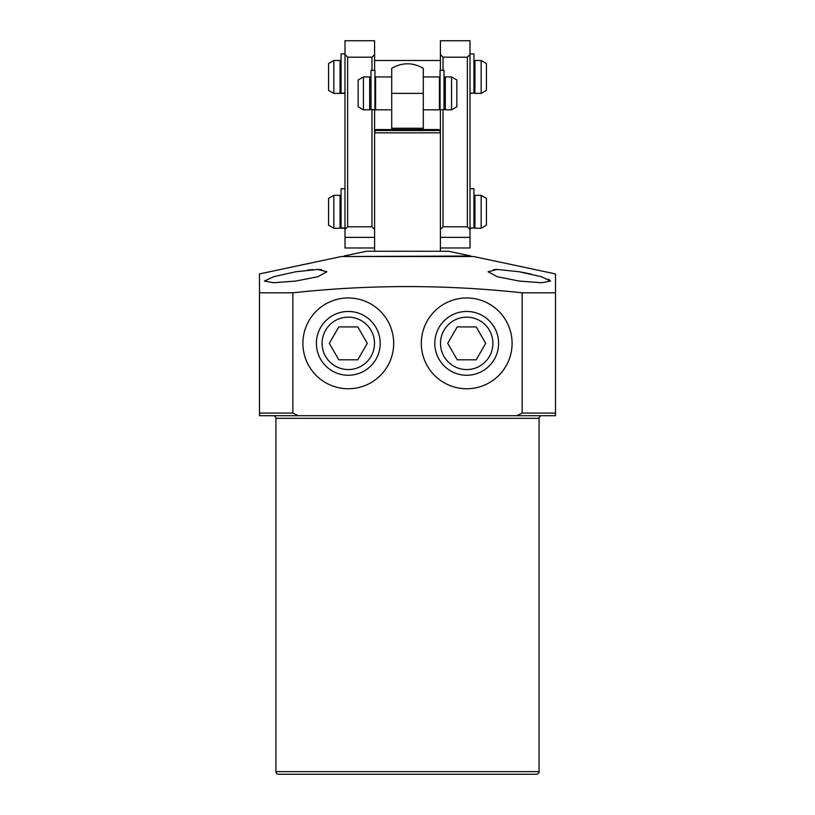 <?xml version="1.0" encoding="UTF-8"?>
<svg xmlns="http://www.w3.org/2000/svg" width="815" height="815" viewBox="0 0 815 815"><rect width="100%" height="100%" fill="white"/><g stroke="black" fill="none" stroke-linecap="round" stroke-linejoin="round"><path stroke-width="1.22" d="M275.928 771.622L539.072 771.622A2.628 2.628 0 0 1 536.443 774.25L278.557 774.25A2.628 2.628 0 0 1 275.928 771.622L275.928 418.35A2.628 2.628 0 0 0 273.3 415.721L321.976 415.721M374.605 415.721L440.395 415.721M493.024 415.721L537.421 415.721M539.072 771.622L539.072 418.35A2.628 2.628 0 0 1 541.7 415.721M295.662 281.073L273.565 282.734L264.417 281.073L273.606 276.723L295.662 271.772L317.769 269.449L326.917 271.772L317.799 276.723L295.662 281.073M519.338 281.073L497.191 276.723L488.083 271.772L497.221 269.449L519.338 271.772L541.394 276.733L550.583 281.073L541.445 282.734L519.338 281.073M555.514 284.109L555.514 273.932L473.617 256.521L341.383 256.521L259.486 273.932L259.486 292.809L292.85 292.809L292.85 413.093L298.382 415.721L259.486 415.721L259.486 292.809M522.15 292.809L555.514 292.809L555.514 415.721L516.618 415.721L522.15 413.093L522.15 292.809C445.713 284.506 369.287 284.506 292.85 292.809M555.514 273.932L555.514 292.809M393.686 343.36A45.396 45.396 0 0 1 348.29 388.755A45.396 45.396 0 0 1 302.905 343.36A45.396 45.396 0 0 1 348.29 297.964A45.396 45.396 0 0 1 393.686 343.36M512.095 343.36A45.396 45.396 0 0 1 466.71 388.755A45.396 45.396 0 0 1 421.314 343.36A45.396 45.396 0 0 1 466.71 297.964A45.396 45.396 0 0 1 512.095 343.36M496.875 269.449L493.544 269.592M321.589 269.602L317.85 269.449M313.092 269.602L307.673 270.06M549.656 279.942L548.149 279.127M531.349 274.156L525.573 272.933M525.227 272.862L519.338 271.772M516.618 415.721L298.382 415.721M344.022 256.012L366.383 251.264L448.617 251.264L470.978 256.012L344.022 256.521M439.774 130.532L375.226 130.532A1.314 1.314 0 0 1 376.499 129.554L438.501 129.554A1.314 1.314 0 0 1 439.774 130.532L440.395 132.845L374.605 132.845L374.605 109.821M440.395 251.264L440.395 109.821M374.605 251.264L374.605 132.845L375.226 130.532M391.709 129.554L391.709 93.379L391.709 109.821L375.593 109.821A0.662 0.662 0 0 1 374.941 109.169M423.291 93.379L391.709 93.379L391.709 68.338C402.233 62.276 412.767 62.276 423.291 68.338L423.291 129.554M374.941 77.588A0.662 0.662 0 0 1 375.593 76.936L375.593 109.821M440.059 109.169A0.662 0.662 0 0 1 439.407 109.821L439.407 76.936A0.662 0.662 0 0 1 440.059 77.588M370.988 103.587A1.314 1.314 0 0 0 370.336 104.728L370.336 109.169A0.662 0.662 0 0 1 369.674 109.821L363.429 109.821L363.429 76.936L369.674 76.936A0.662 0.662 0 0 1 370.336 77.588M370.988 83.171A1.314 1.314 0 0 1 370.336 82.03M444.664 104.728L444.664 77.588L444.664 104.728A1.314 1.314 0 0 0 444.012 103.587M444.664 82.03A1.314 1.314 0 0 1 444.012 83.171M444.664 77.588A0.662 0.662 0 0 1 445.326 76.936L451.571 76.936L451.571 109.821L445.326 109.821L445.326 76.936M444.664 109.169A0.662 0.662 0 0 0 445.326 109.821M439.407 76.936L423.291 76.936M391.709 76.936L375.593 76.936M439.407 109.821L423.291 109.821M363.429 76.936L358.162 79.972L358.162 106.785L363.429 109.821M451.571 109.821L456.838 106.785L456.838 79.972L451.571 76.936M341.057 87.409A1.314 1.314 0 0 0 340.731 88.275L340.731 65.587A1.314 1.314 0 0 0 341.057 66.453M473.943 66.453A1.314 1.314 0 0 0 474.269 65.587L474.269 88.275A1.314 1.314 0 0 0 473.943 87.409M333.824 60.483L333.824 93.379L328.557 90.343L328.557 63.519L333.824 60.483L340.069 60.483A0.662 0.662 0 0 1 340.731 61.145L340.731 92.716L340.731 61.145M340.069 60.483L340.069 93.379A0.662 0.662 0 0 0 340.731 92.716M474.269 61.145L474.269 92.716A0.662 0.662 0 0 0 474.931 93.379L474.931 60.483A0.662 0.662 0 0 0 474.269 61.145L474.269 92.716M440.395 60.483L374.605 60.483M340.069 93.379L333.824 93.379M481.176 60.483L486.443 63.519L486.443 90.343L481.176 93.379L481.176 60.483L474.931 60.483M481.176 93.379L474.931 93.379M341.057 222.271A1.314 1.314 0 0 0 340.731 223.137L340.731 200.439A1.314 1.314 0 0 0 341.057 201.315M473.943 201.315A1.314 1.314 0 0 0 474.269 200.439L474.269 223.137A1.314 1.314 0 0 0 473.943 222.271M333.824 195.345L333.824 228.241L328.557 225.195L328.557 198.381L333.824 195.345L340.069 195.345A0.662 0.662 0 0 1 340.731 195.997L340.731 227.579L340.731 195.997M340.069 195.345L340.069 228.241A0.662 0.662 0 0 0 340.731 227.579M474.269 195.997L474.269 227.579A0.662 0.662 0 0 0 474.931 228.241L474.931 195.345A0.662 0.662 0 0 0 474.269 195.997L474.269 227.579M340.069 228.241L333.824 228.241M481.176 195.345L486.443 198.381L486.443 225.195L481.176 228.241L481.176 195.345L474.931 195.345M481.176 228.241L474.931 228.241M470 54.564L470 40.75L440.395 40.75L440.395 54.564L443.024 57.193L467.362 57.193L470 54.564L470 237.379L440.395 237.379M440.395 247.984L470 247.984L470 237.379M470 229.422L467.362 226.794L467.362 57.193M440.395 70.355L440.395 54.564M467.362 226.794L443.024 226.794L443.024 109.821M443.024 70.355L443.024 57.193M440.395 229.422L443.024 226.794M374.605 54.564L374.605 40.75L345 40.75L345 54.564L347.638 57.193L371.976 57.193L374.605 54.564L374.605 70.355M374.605 229.422L371.976 226.794L371.976 109.821M371.976 70.355L371.976 57.193M374.605 237.379L345 237.379L345 247.984L374.605 247.984M345 237.379L345 54.564M371.976 226.794L347.638 226.794L347.638 57.193M345 229.422L347.638 226.794M345 188.764L341.057 188.764L341.057 228.231L345 228.231M370.988 109.546L374.941 109.821L374.941 70.355L370.988 70.355L370.988 109.546L374.941 109.546M470 227.956L473.943 227.956L470 228.231M473.943 227.956L473.943 188.764L470 188.764M444.012 109.546L440.059 109.821L444.012 109.546L444.012 70.355L440.059 70.355L440.059 109.546M470 93.104L473.943 93.104L470 93.379M473.943 93.104L473.943 53.902L470 53.902M345 53.902L341.057 53.902L341.057 93.379L345 93.379L341.057 93.379M434.803 343.36A31.897 31.897 0 0 1 466.71 311.462A31.897 31.897 0 0 1 498.607 343.36A31.897 31.897 0 0 1 466.71 375.257A31.897 31.897 0 0 1 434.803 343.36M440.497 343.36A26.202 26.202 0 0 1 466.71 317.157A26.202 26.202 0 0 1 492.912 343.36A26.202 26.202 0 0 1 466.71 369.562A26.202 26.202 0 0 1 440.497 343.36M476.204 326.917L457.215 326.917L447.72 343.36L457.215 359.802L476.204 359.802L485.699 343.36L476.204 326.917M316.393 343.36A31.897 31.897 0 0 1 348.29 311.462A31.897 31.897 0 0 1 380.197 343.36A31.897 31.897 0 0 1 348.29 375.257A31.897 31.897 0 0 1 316.393 343.36M322.088 343.36A26.202 26.202 0 0 1 348.29 317.157A26.202 26.202 0 0 1 374.503 343.36A26.202 26.202 0 0 1 348.29 369.562A26.202 26.202 0 0 1 322.088 343.36M357.785 326.917L338.796 326.917L329.301 343.36L338.796 359.802L357.785 359.802L367.28 343.36L357.785 326.917M539.072 418.35L275.928 418.35M555.514 413.093L522.15 413.093M292.85 413.093L259.486 413.093M391.709 128.24L423.291 128.24M369.674 76.936L369.674 109.821M345 227.956L341.057 227.956M345 93.104L341.057 93.104M470.978 256.012L470.978 256.521"/></g></svg>

